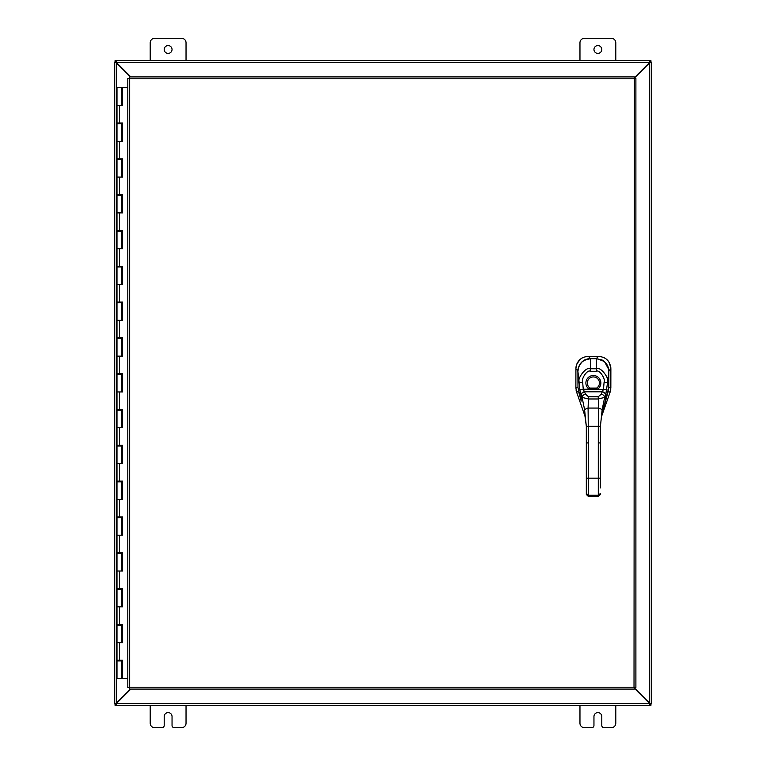 <?xml version="1.0" encoding="UTF-8"?>
<svg xmlns="http://www.w3.org/2000/svg" width="766" height="766" viewBox="0 0 766 766"><rect width="100%" height="100%" fill="white"/><g stroke="black" fill="none" stroke-linecap="round" stroke-linejoin="round"><path stroke-width="1.15" d="M615.787 705.314L615.787 723.219A4.481 4.481 0 0 1 611.306 727.7L604.039 727.7A2.241 2.241 0 0 1 601.798 725.459L601.798 716.507A3.926 3.926 0 0 0 597.882 712.591A3.926 3.926 0 0 0 593.956 716.507L593.956 725.459A2.241 2.241 0 0 1 591.716 727.7L584.448 727.7A4.481 4.481 0 0 1 579.967 723.219L579.967 705.314M172.044 49.493A3.926 3.926 0 0 1 168.118 53.409A3.926 3.926 0 0 1 164.202 49.493A3.926 3.926 0 0 1 168.118 45.567A3.926 3.926 0 0 1 172.044 49.493M150.213 60.686L150.213 42.781A4.481 4.481 0 0 1 154.694 38.3L181.552 38.3A4.481 4.481 0 0 1 186.033 42.781L186.033 60.686M186.033 705.314L186.033 723.219A4.481 4.481 0 0 1 181.552 727.7L174.284 727.7A2.241 2.241 0 0 1 172.044 725.459L172.044 716.507A3.926 3.926 0 0 0 168.118 712.591A3.926 3.926 0 0 0 164.202 716.507L164.202 725.459A2.241 2.241 0 0 1 161.961 727.7L154.694 727.7A4.481 4.481 0 0 1 150.213 723.219L150.213 705.314M601.798 49.493A3.926 3.926 0 0 1 597.882 53.409A3.926 3.926 0 0 1 593.956 49.493A3.926 3.926 0 0 1 597.882 45.567A3.926 3.926 0 0 1 601.798 49.493M579.967 60.686L579.967 42.781A4.481 4.481 0 0 1 584.448 38.3L611.306 38.3A4.481 4.481 0 0 1 615.787 42.781L615.787 60.686M130.431 689.094L116.288 703.236L114.402 703.791L114.402 62.209L116.288 62.764L130.431 76.906M130.833 76.906L116.489 62.563L115.925 60.686L650.075 60.686L649.511 62.563L634.372 77.711M634.372 78.103L649.712 62.764L651.598 62.209L651.598 703.791L649.712 703.236L634.372 687.897M634.372 688.289L649.511 703.437L650.075 705.314L115.925 705.314L116.489 703.437L130.833 689.094M115.925 62.008L115.063 62.008L115.063 60.686L115.925 60.686L116.489 62.563A1.254 1.254 0 0 1 116.298 62.774L114.402 62.209L115.723 62.209M115.723 703.791L114.402 703.791L116.288 703.236A1.254 1.254 0 0 1 116.499 703.427L115.925 705.314L115.063 705.314L115.063 703.992L115.925 703.992M650.075 703.992L650.937 703.992L650.937 705.314L650.075 705.314L649.511 703.437A1.254 1.254 0 0 1 649.702 703.226L651.598 703.791L650.277 703.791M650.277 62.209L651.598 62.209L649.712 62.764A1.254 1.254 0 0 1 649.501 62.573L650.075 60.686L650.937 60.686L650.937 62.008L650.075 62.008M577.928 370.849L575.908 368.829L575.879 387.883L576.568 391.991L585.32 417.097M575.908 368.829L575.908 368.685C576.616 361.159 580.743 357.042 588.278 356.343L598.533 356.362C606.059 357.071 610.176 361.188 610.875 368.733L610.847 387.95L610.148 392.029L601.511 416.618M576.262 390.966L576.051 389.971M575.965 367.45L576.137 366.272M576.846 363.936L580.398 359.13M581.384 358.402L583.52 357.272M585.866 356.573L587.043 356.401M599.759 356.42L600.956 356.592M603.273 357.291L604.364 357.808M607.294 359.972L608.108 360.872M608.807 361.83L610.818 367.508M610.799 389.004L610.674 390.028M608.654 369.308L604.441 361.475L596.283 358.459L590.519 358.459C582.955 359.216 578.79 363.371 578.014 370.935M600.42 442.92L598.303 442.92L598.303 426.336L600.42 426.336L600.42 487.942M584.582 413.142L586.325 426.336L584.563 409.513L588.087 408.058L588.432 442.92L586.325 442.92L586.325 426.336L598.303 426.336L598.658 408.058L602.181 409.513L602.181 413.008L608.759 387.634L608.836 371.453C609.918 369.643 605.446 360.393 601.109 359.704L596.207 358.708L590.538 358.708L585.636 359.704C581.49 360.212 576.808 369.557 577.909 371.453L577.985 387.634L581.193 401.068L581.03 394.911A3.524 2.336 -24.3 0 1 584.391 391.694L583.261 389.243L589.245 389.243L590.021 388.065A6.071 6.071 0 0 1 593.372 376.929A6.071 6.071 0 0 1 599.443 383A6.061 6.061 0 0 0 593.372 376.939A6.061 6.061 0 0 0 587.311 383A6.061 6.061 0 0 0 593.372 389.061A6.061 6.061 0 0 0 599.433 383A6.071 6.071 0 0 1 596.724 388.065L590.021 388.065M586.325 442.92L586.325 494.491L587.733 495.2M586.325 488.995L586.325 494.491L588.432 496.32L598.303 496.32L600.42 494.491L598.303 496.512L588.432 496.512L586.325 494.491M608.759 387.634L607.955 392.24L608.759 387.634L608.836 371.453C608.625 364.233 604.412 359.982 596.207 358.699L590.538 358.699L588.422 356.343M579.795 389.655L579.153 382.473C576.788 379.065 585.961 366.263 590.27 368.762L596.475 368.762C600.678 366.205 609.937 378.978 607.591 382.473L605.705 394.911A7.679 1.216 -73.9 0 1 605.619 395.112L604.652 397.42L598.217 398.981L588.527 398.981L582.093 397.42L581.126 395.112A7.679 1.216 73.9 0 1 581.03 394.911L579.795 389.655L583.261 389.243L582.658 382.263C580.839 379.467 587.206 369.269 590.27 371.271L596.475 371.271C599.443 369.202 605.906 379.438 604.087 382.263L603.484 389.243L602.354 391.694A4.941 1.388 -60.1 0 1 602.258 391.799L601.243 394.203L598.227 396.788L588.518 396.788L585.502 394.203L584.487 391.799A4.941 1.388 60.1 0 1 584.391 391.694M586.325 426.336L584.563 409.513L582.093 397.42A3.524 2.47 -20.8 0 1 585.502 394.203M581.126 395.112A3.524 2.432 -24.9 0 1 584.487 391.799L602.258 391.799A3.524 2.432 -155.1 0 1 605.619 395.112M600.42 426.336L602.181 409.513L604.652 397.42A3.524 2.47 -159.2 0 0 601.243 394.203M596.724 388.065L597.499 389.243L589.245 389.243A7.488 7.488 0 0 1 593.372 375.512A7.488 7.488 0 0 1 597.499 389.243L606.95 389.655M607.974 392.182L605.552 401.068L605.705 394.911A3.524 2.336 -155.7 0 0 602.354 391.694M129.387 689.027L129.684 687.207L634.018 687.207L634.372 76.906L634.018 78.793L635.895 78.438L635.895 687.562L634.018 687.207L634.372 689.094L129.33 689.094L129.684 687.207L127.807 687.562L129.684 687.207L129.33 689.094M127.865 78.496L129.684 78.793L129.33 76.906L129.684 78.793L127.807 78.438L129.684 78.793L129.684 687.207L127.865 687.504M635.837 78.496L634.018 78.793L635.895 78.438M129.33 76.906L634.372 76.906M635.837 687.504L634.018 687.207L634.372 689.094M127.807 687.562L127.807 78.438M634.018 687.207L635.895 687.562M122.541 105.449L122.541 87.544L122.637 105.449L116.997 105.449L121.468 105.449L121.468 87.544L121.66 105.449M121.468 87.544L116.997 87.544L116.997 123L122.637 123L122.637 141.26L116.997 141.26L121.468 141.26L121.468 123.719L116.997 123.719L116.997 158.811L122.637 158.811L122.637 177.08L116.997 177.08L121.468 177.08L121.468 159.529L116.997 159.529L116.997 194.621L122.637 194.621L122.637 212.891L116.997 212.891L121.468 212.891L121.468 195.34L116.997 195.34L116.997 230.432L122.637 230.432L122.637 248.701L116.997 248.701L121.468 248.701L121.468 231.15L116.997 231.15L116.997 266.252L122.637 266.252L122.637 284.512L116.997 284.512L121.468 284.512L121.468 266.97L116.997 266.97L116.997 302.063L122.637 302.063L122.637 320.332L116.997 320.332L121.468 320.332L121.468 302.781L116.997 302.781L116.997 337.873L122.637 337.873L122.637 356.142L116.997 356.142L121.468 356.142L121.468 338.591L116.997 338.591L116.997 373.693L122.637 373.693L122.637 391.953L116.997 391.953L121.468 391.953L121.468 374.402L116.997 374.402L116.997 409.504L122.637 409.504L122.637 427.763L116.997 427.763L121.468 427.763L121.468 410.222L116.997 410.222L116.997 445.314L122.637 445.314L122.637 463.583L116.997 463.583L121.468 463.583L121.468 446.032L116.997 446.032L116.997 481.125L122.637 481.125L122.637 499.394L116.997 499.394L121.468 499.394L121.468 481.843L116.997 481.843L116.997 516.945L122.637 516.945L122.637 535.204L116.997 535.204L121.468 535.204L121.468 517.653L116.997 517.653L116.997 552.755L122.637 552.755L122.637 571.015L116.997 571.015L121.468 571.015L121.468 553.473L116.997 553.473L116.997 588.566L122.637 588.566L122.637 606.835L116.997 606.835L121.468 606.835L121.468 589.284L116.997 589.284L116.997 624.376L122.637 624.376L122.637 642.645L116.997 642.645L121.468 642.645L121.468 625.094L116.997 625.094L116.997 660.196L122.637 660.196L122.637 678.456L127.807 678.456M122.541 141.26L122.541 123M122.541 177.08L122.541 158.811M122.541 212.891L122.541 194.621M122.541 248.701L122.541 230.432M122.541 284.512L122.541 266.252M122.541 320.332L122.541 302.063M122.541 356.142L122.541 337.873M122.541 391.953L122.541 373.693M122.541 427.763L122.541 409.504M122.541 463.583L122.541 445.314M122.541 499.394L122.541 481.125M122.541 535.204L122.541 516.945M122.541 571.015L122.541 552.755M122.541 606.835L122.541 588.566M122.541 642.645L122.541 624.376M127.807 87.544L122.637 87.544M122.637 678.456L122.541 660.196M122.445 660.196L122.445 660.905L116.997 660.905L116.997 678.456L122.541 678.456M121.775 105.449L121.66 87.544M122.445 123L122.445 123.719L121.468 123.719L121.459 123M122.445 158.811L122.445 159.529L121.468 159.529L121.459 158.811M122.445 194.621L122.445 195.34L121.468 195.34L121.459 194.621M122.445 230.432L122.445 231.15L121.468 231.15L121.459 230.432M122.445 266.252L122.445 266.97L121.468 266.97L121.459 266.252M122.445 302.063L122.445 302.781L121.468 302.781L121.459 302.063M122.445 337.873L122.445 338.591L121.468 338.591L121.459 337.873M122.445 373.693L122.445 374.402L121.468 374.402L121.459 373.693M122.445 409.504L122.445 410.222L121.468 410.222L121.459 409.504M122.445 445.314L122.445 446.032L121.468 446.032L121.459 445.314M122.445 481.125L122.445 481.843L121.468 481.843L121.459 481.125M122.445 516.945L122.445 517.653L121.468 517.653L121.459 516.945M122.445 552.755L122.445 553.473L121.468 553.473L121.459 552.755M122.445 588.566L122.445 589.284L121.468 589.284L121.459 588.566M122.445 624.376L122.445 625.094L121.468 625.094L121.459 624.376M121.775 87.544L122.541 87.544M121.468 678.456L121.459 660.196M116.288 62.764L116.288 703.236M649.712 703.236L649.712 62.764M116.489 703.437L649.511 703.437M649.511 62.563L116.489 62.563M578.598 391.665L576.578 392.01M577.976 387.529L575.879 387.883M608.137 391.704L610.138 392.048M608.759 387.567L610.847 387.922M596.283 358.699L598.39 356.362M608.817 370.916L610.875 368.867M588.432 442.92L588.432 478.175L586.325 478.175M598.303 442.92L598.303 478.175L588.432 478.175L588.432 495.267L586.325 493.438M600.42 478.175L598.303 478.175L598.303 495.267L588.432 495.267L588.432 496.32M581.193 401.068L578.77 392.182M605.552 401.068L602.162 413.142M588.518 396.788L588.087 408.058L598.658 408.058L598.227 396.788M582.658 382.263L579.153 382.473L577.909 371.453L577.976 387.634M590.538 358.708L590.27 371.271M596.475 371.271L596.207 358.708M604.087 382.263L607.591 382.473L608.836 371.453M600.42 493.438L598.303 495.267L598.303 496.32M634.018 78.793L129.684 78.793M119.429 105.449L119.429 123M119.429 141.26L119.429 158.811M119.429 177.08L119.429 194.621M119.429 212.891L119.429 230.432M119.429 248.701L119.429 266.252M119.429 284.512L119.429 302.063M119.429 320.332L119.429 337.873M119.429 356.142L119.429 373.693M119.429 391.953L119.429 409.504M119.429 427.763L119.429 445.314M119.429 463.583L119.429 481.125M119.429 499.394L119.429 516.945M119.429 535.204L119.429 552.755M119.429 571.015L119.429 588.566M119.429 606.835L119.429 624.376M119.429 642.645L119.429 660.196M121.775 141.26L121.775 123.719M121.775 177.08L121.775 159.529M121.775 212.891L121.775 195.34M121.775 248.701L121.775 231.15M121.775 284.512L121.775 266.97M121.775 320.332L121.775 302.781M121.775 356.142L121.775 338.591M121.775 391.953L121.775 374.402M121.775 427.763L121.775 410.222M121.775 463.583L121.775 446.032M121.775 499.394L121.775 481.843M121.775 535.204L121.775 517.653M121.775 571.015L121.775 553.473M121.775 606.835L121.775 589.284M121.775 642.645L121.775 625.094M121.775 678.456L121.775 660.905M121.66 660.905L121.66 678.456M121.66 625.094L121.66 642.645M121.66 589.284L121.66 606.835M121.66 553.473L121.66 571.015M121.66 517.653L121.66 535.204M121.66 481.843L121.66 499.394M121.66 446.032L121.66 463.583M121.66 410.222L121.66 427.763M121.66 374.402L121.66 391.953M121.66 338.591L121.66 356.142M121.66 302.781L121.66 320.332M121.66 266.97L121.66 284.512M121.66 231.15L121.66 248.701M121.66 195.34L121.66 212.891M121.66 159.529L121.66 177.08M121.66 123.719L121.66 141.26M590.538 358.699C582.447 359.771 578.244 364.022 577.909 371.453M118.156 123L118.156 123.719M118.156 158.811L118.156 159.529M118.156 194.621L118.156 195.34M118.156 230.432L118.156 231.15M118.156 266.252L118.156 266.97M118.156 302.063L118.156 302.781M118.156 337.873L118.156 338.591M118.156 373.693L118.156 374.402M118.156 409.504L118.156 410.222M118.156 445.314L118.156 446.032M118.156 481.125L118.156 481.843M118.156 516.945L118.156 517.653M118.156 552.755L118.156 553.473M118.156 588.566L118.156 589.284M118.156 624.376L118.156 625.094M118.156 660.196L118.156 660.905M120.31 123L120.31 123.719M120.31 158.811L120.31 159.529M120.31 194.621L120.31 195.34M120.31 230.432L120.31 231.15M120.31 266.252L120.31 266.97M120.31 302.063L120.31 302.781M120.31 337.873L120.31 338.591M120.31 373.693L120.31 374.402M120.31 409.504L120.31 410.222M120.31 445.314L120.31 446.032M120.31 481.125L120.31 481.843M120.31 516.945L120.31 517.653M120.31 552.755L120.31 553.473M120.31 588.566L120.31 589.284M120.31 624.376L120.31 625.094M120.31 660.196L120.31 660.905"/></g></svg>
